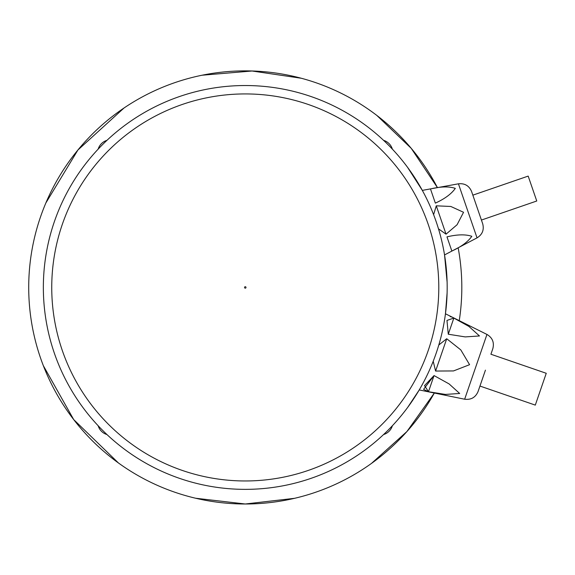 <?xml version="1.0" encoding="UTF-8"?>
<svg xmlns="http://www.w3.org/2000/svg" width="575" height="575" viewBox="0 0 575 575"><rect width="100%" height="100%" fill="white"/><g stroke="black" fill="none" stroke-linecap="round" stroke-linejoin="round"><path stroke-width="0.86" d="M106.957 434.549A13.168 13.168 0 0 1 98.167 425.759M392.373 425.759A13.168 13.168 0 0 1 383.582 434.549M383.582 140.343A13.168 13.168 0 0 1 392.373 149.133M98.167 149.133A13.168 13.168 0 0 1 106.957 140.343M376.977 115.561L411.254 148.364L437.446 187.637A216.545 216.545 0 0 0 31.474 321.878A216.545 216.545 0 0 0 434.333 393.027L406.892 431.573L371.515 463.385M459.253 320.649A216.545 216.545 0 0 0 458.153 247.789M245.266 489.361A201.918 201.918 0 0 1 70.402 186.487A201.918 201.918 0 0 1 420.131 186.487A201.918 201.918 0 0 1 245.266 489.361M407.546 407.603L419.232 389.943L464.65 399.215L475.805 366.828L486.953 334.434L445.46 313.785L447.12 292.668M447.12 282.224L444.547 254.926L477.042 237.87L458.433 183.813L422.323 190.382L407.546 167.289M486.953 334.434C492.473 337.741 494.421 342.506 492.811 348.73L490.913 354.236L546.25 373.29L535.296 405.109L479.952 386.055L478.062 391.561L485.437 370.142L479.952 386.055M438.811 344.986L446.725 338.74L460.791 349.887L469.588 364.687L453.517 370.933L435.598 371.055L433.212 361.258M453.848 318.068L468.884 326.399L479.478 335.965L465.218 336.907L448.284 334.226L446.969 320.433L453.848 318.068L448.284 334.226M451.641 317.019L450.175 316.545M423.696 389.455L428.483 391.733L424.522 385.617L434.046 375.576L423.667 389.232M434.046 375.576L449.082 383.906L459.677 393.473L445.417 394.421L428.483 391.733L434.046 375.576M492.811 348.73L490.913 354.236M458.433 183.813C464.708 183.152 469.099 185.718 471.593 191.518L472.844 195.155L528.181 176.101L532.472 188.557L536.755 201.006L481.419 220.06L482.677 223.697L477.135 207.611L481.419 220.06M436.281 205.821L450.829 206.468L463.551 212.283L457.082 224.732L446.042 234.169L438.495 228.85L446.042 234.169L436.281 205.821L433.607 214.655M430.474 188.945C440.68 186.487 448.96 186.293 455.314 188.37C451.44 193.89 444.784 198.813 435.354 203.119L430.474 188.945M446.976 236.871L451.857 251.045L446.976 236.871C457.183 234.413 465.463 234.219 471.816 236.296C467.942 241.816 461.287 246.732 451.857 251.045L446.976 236.871M471.593 191.518L477.135 207.611M245.266 286.717A0.733 0.733 0 0 1 245.899 287.809A0.733 0.733 0 0 1 244.634 287.809A0.733 0.733 0 0 1 245.266 286.717M245.266 93.926A193.523 193.523 0 0 0 51.743 287.45A193.523 193.523 0 0 0 245.266 480.966A193.523 193.523 0 0 0 438.79 287.45A193.523 193.523 0 0 0 245.266 93.926M446.725 338.74L435.598 371.055M195.658 498.238L245.266 503.995L294.508 498.324M301.106 78.222L252.073 71.005L202.299 75.203M123.948 108.071L77.927 149.996L45.921 202.874M43.362 365.714L73.693 419.57L118.378 462.918M464.65 399.215C471.033 400.006 475.503 397.454 478.062 391.561M477.042 237.87C482.403 234.528 484.279 229.806 482.677 223.697"/></g></svg>
